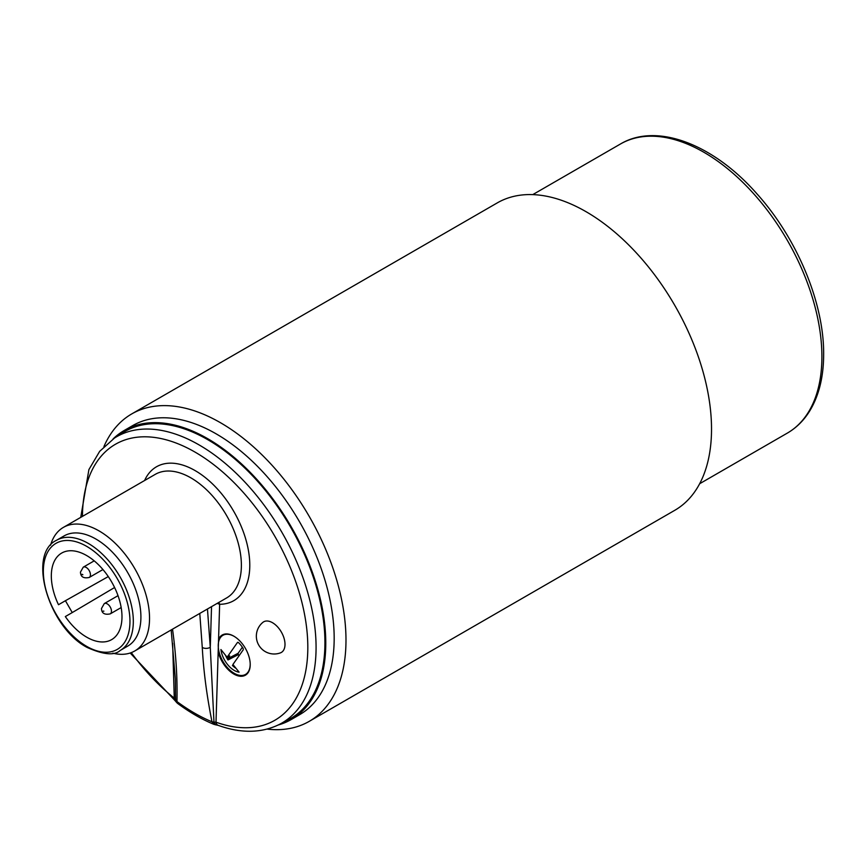 <?xml version="1.0" encoding="UTF-8"?>
<svg xmlns="http://www.w3.org/2000/svg" width="867" height="867" viewBox="0 0 867 867"><rect width="100%" height="100%" fill="white"/><g stroke="black" fill="none" stroke-linecap="round" stroke-linejoin="round"><path stroke-width="1.3" d="M58.49 604.722A49.972 28.849 60 0 1 61.514 553.168A49.972 28.849 60 0 1 100.073 566.357A49.972 28.849 60 0 1 121.987 616.751A49.972 28.849 60 0 1 111.485 639.716A49.972 28.849 60 0 1 65.328 616.567L72.254 612.568L65.415 600.723L58.49 604.722M65.415 600.723L108.288 576.577M56.528 540.282L64.115 535.904A63.627 36.728 60 0 1 113.144 552.951A63.627 36.728 60 0 1 140.909 616.979A63.627 36.728 60 0 1 132.315 642.555A63.627 36.728 60 0 1 127.731 646.099L120.155 650.488A63.627 36.728 -120 0 0 124.74 646.934A63.627 36.728 -120 0 0 133.323 621.357A63.627 36.728 -120 0 0 88.336 543.436A63.627 36.728 -120 0 0 65.849 537.41A63.627 36.728 -120 0 0 56.528 540.282C26.975 554.024 48.574 627.405 87.144 647.454C103.498 654.737 114.498 655.745 120.155 650.488M112.862 653.187A71.354 41.193 -120 0 0 134.753 650.976A71.354 41.193 -120 0 0 149.536 618.312A71.354 41.193 -120 0 0 118.389 546.503A71.354 41.193 -120 0 0 63.399 527.385A71.354 41.193 -120 0 0 50.546 545.245M63.399 527.385L155.258 474.357A71.354 41.193 60 0 1 190.935 477.89A71.354 41.193 60 0 1 241.384 565.284A71.354 41.193 60 0 1 226.601 597.948L134.753 650.976M217.227 603.367L219.644 604.288A5.95 4.606 89.9 0 0 218.69 602.511M172.544 629.16L172.685 630.352A5.95 3.685 173.3 0 1 171.72 629.637M172.685 630.352C176.066 655.149 177.486 678.883 176.955 701.555C188.822 710.301 200.505 717.042 211.992 721.778L213.976 722.113L215.482 724.769L213.737 724.281L211.992 721.778C206.79 695.811 203.55 671.025 202.271 647.432L199.778 613.435M207.462 609.002L210.28 647.313L213.976 722.113L216.002 722.189A159.355 92 -120 0 0 307.818 647.335A159.355 92 -120 0 0 195.498 452.368A159.355 92 -120 0 0 82.452 516.385M211.537 606.651L210.28 647.313A5.95 3.858 175.8 0 1 202.271 647.432M144.594 480.513A77.304 44.629 60 0 1 195.14 470.608A77.304 44.629 60 0 1 248.32 549.895A77.304 44.629 60 0 1 219.644 604.288L216.002 722.189A5.95 4.01 -70.2 0 0 218.17 725.343M218.56 639.358A23.192 13.384 60 0 1 222.223 635.012A23.192 13.384 60 0 1 233.819 636.161A23.192 13.384 60 0 1 248.97 656.601A23.192 13.384 60 0 1 245.415 675.187A23.192 13.384 60 0 1 233.819 674.038A23.192 13.384 60 0 1 218.181 651.756M262.864 622.376A17.676 10.209 60 0 1 276.725 625.996A17.676 10.209 60 0 1 285.005 644.354A17.676 10.209 60 0 1 280.453 652.862A17.839 17.839 0 0 1 262.864 622.376M131.285 652.623A159.355 92 -120 0 0 174.267 698.098L175.611 699.972L175.351 679.045L171.178 629.951M176.521 702.27L175.611 699.972L177.833 703.549L176.174 700.807M213.911 724.357C201.913 719.404 189.819 712.425 177.605 703.419L176.695 702.53M215.482 724.769L218.191 725.354C241.297 733.59 261.823 733.211 279.77 724.216A165.294 95.435 -120 0 0 316.076 647.411A165.294 95.435 -120 0 0 242.587 479.668A165.294 95.435 -120 0 0 114.531 438.008L99.672 451.339L88.911 469.578L80.739 517.382M213.737 724.281L216.685 724.118M212.914 722.016L213.748 723.923M172.631 643.303L174.267 698.098A5.95 2.742 128.5 0 0 174.776 700.319L176.89 702.758M114.531 438.008L122.865 432.698A165.716 95.673 60 0 1 251.257 474.466A165.716 95.673 60 0 1 324.93 642.642A165.716 95.673 60 0 1 288.538 719.653L279.77 724.216M278.231 724.996A166.908 96.367 -120 0 0 291.204 719.545A166.908 96.367 -120 0 0 325.775 643.13A166.908 96.367 -120 0 0 252.915 475.159A166.908 96.367 -120 0 0 124.295 430.444A166.908 96.367 -120 0 0 113.078 438.951M124.295 430.444L132.705 425.589A166.908 96.367 60 0 1 261.325 470.304A166.908 96.367 60 0 1 334.174 638.275A166.908 96.367 60 0 1 299.614 714.69L291.204 719.545M267.058 729.104A177.497 102.479 -120 0 0 309.226 721.355A177.497 102.479 -120 0 0 345.987 640.106A177.497 102.479 -120 0 0 179.241 406.959A177.497 102.479 -120 0 0 131.73 413.927A177.497 102.479 -120 0 0 103.932 446.57M131.73 413.927L497.279 202.889A177.497 102.479 60 0 1 544.79 195.909A177.497 102.479 60 0 1 711.525 429.057A177.497 102.479 60 0 1 674.764 510.316L309.226 721.355M234.697 636.703A22.596 13.048 -120 0 0 222.927 635.294A22.596 13.048 -120 0 0 218.246 645.644A22.596 13.048 -120 0 0 228.108 668.381A22.596 13.048 -120 0 0 245.513 674.439A22.596 13.048 -120 0 0 250.195 664.089A22.596 13.048 -120 0 0 250.195 663.537M243.313 649.697L232.93 664.469L239.108 672.163A19.031 10.989 60 0 1 220.922 649.535L227.1 657.229L237.482 642.447L238.479 642.588A19.031 10.989 60 0 1 243.139 648.386L243.313 649.697M238.479 642.588L237.851 642.274M233.418 665.618L232.421 665.477L233.624 665.336M242.381 647.226L238.122 653.284L238.317 654.628A18.164 10.491 -120 0 0 239.075 655.734M236.095 668.403A18.846 10.881 -120 0 1 232.421 665.477L233.266 664.891M225.539 655.279A18.846 10.881 -120 0 0 227.988 659.96L238.317 654.628M227.1 657.229L229.733 655.907L227.815 658.638L238.122 653.284M227.815 658.638L227.988 659.96M114.596 587.512L72.254 612.568M86.657 546.351A61.243 35.363 -120 0 0 43.35 571.353A61.243 35.363 -120 0 0 86.657 646.359A61.243 35.363 -120 0 0 129.963 621.357A61.243 35.363 -120 0 0 86.657 546.351M787.344 433.099C796.405 427.821 803.872 420.43 809.745 410.915C818.99 395.623 823.628 376.733 823.65 354.267C824.094 303.19 797.152 238.533 757.173 194.089C713.714 144.366 656.893 122.214 620.436 144.009A166.908 96.367 60 0 1 749.055 188.724A166.908 96.367 60 0 1 821.905 356.695A166.908 96.367 60 0 1 787.344 433.099L699.669 483.721M90.439 574.745A5.95 3.435 -120 0 0 87.849 568.763A5.95 3.435 -120 0 0 83.265 567.17L80.468 572.079C80.598 576.837 83.514 578.636 89.214 577.476A5.95 3.435 -120 0 0 90.439 574.745M82.029 574.268L82.874 574.745L82.029 574.268M110.228 613.879A5.95 3.435 -120 0 0 111.464 611.159A5.95 3.435 -120 0 0 108.874 605.177A5.95 3.435 -120 0 0 104.289 603.584L101.482 608.493C101.623 613.251 104.539 615.05 110.228 613.879L121.174 607.561M103.173 611.094L103.899 611.159L103.173 611.094M130.191 653.014L174.776 700.319M620.436 144.009L532.761 194.62M222.927 635.294L225.127 634.026M245.513 674.439L247.724 673.16M94.21 560.851L83.265 567.17M102.945 569.543L89.214 577.476M118.02 595.662L104.289 603.584"/></g></svg>
